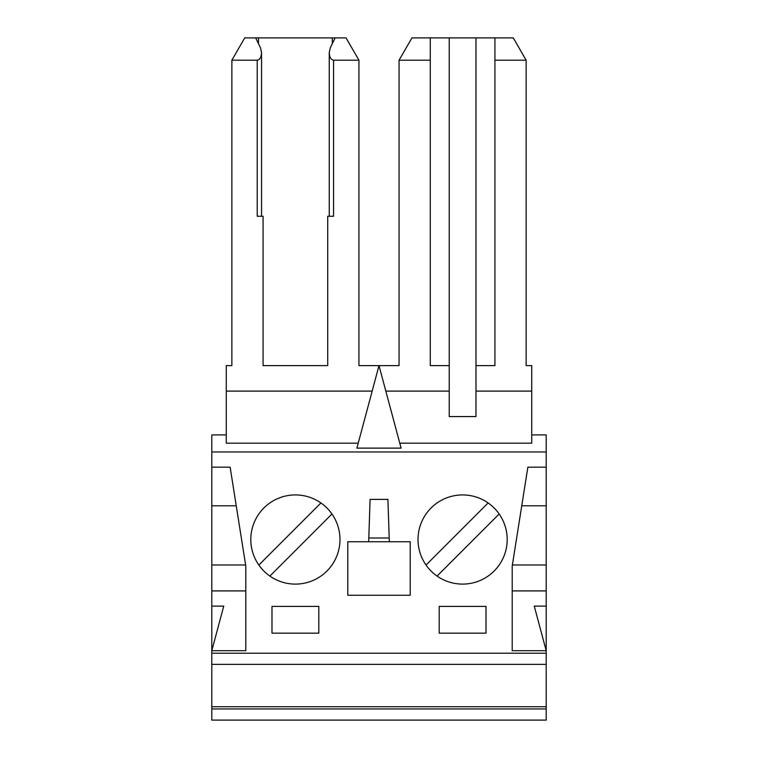 <?xml version="1.0" encoding="UTF-8"?>
<svg xmlns="http://www.w3.org/2000/svg" width="758" height="758" viewBox="0 0 758 758"><rect width="100%" height="100%" fill="white"/><g stroke="black" fill="none" stroke-linecap="round" stroke-linejoin="round"><path stroke-width="1.14" d="M368.795 538L370.084 499.389L387.916 499.389L389.205 538L368.795 538L368.672 541.743M389.205 538L389.328 541.743M255.645 37.9L244.73 37.9L231.863 60.195L257.227 60.195C259.842 59.74 261.283 57.248 261.548 52.719L260.525 47.896L255.645 37.9L258.469 37.9L258.469 43.68M258.469 37.9L335.15 37.9L330.27 47.896L329.247 52.719C329.512 57.248 330.952 59.74 333.567 60.195L333.567 216.257L327.721 216.257L327.721 365.621L263.073 365.621L263.073 216.257L257.227 216.257L257.227 60.195M333.567 60.195L358.932 60.195L346.065 37.9L335.15 37.9M475.977 391.1L531.718 391.1L531.718 443.184L399.779 443.184M449.229 37.9L449.229 416.568L475.977 416.568L475.977 37.9L411.935 37.9L399.068 60.195L399.068 365.621L379 365.621L356.895 448.12L401.105 448.12L379 365.621L358.932 365.621L358.932 60.195M385.822 391.1L449.229 391.1M546.205 451.976L546.205 706.721L211.795 706.721L211.795 606.116L223.743 606.116L211.795 650.705L245.791 650.705L245.791 590.908L211.795 590.908L211.795 451.976L546.205 451.976L546.205 434.912L531.718 434.912M462.607 494.927A44.589 44.589 0 0 0 418.018 539.516A44.589 44.589 0 0 0 462.607 584.105A44.589 44.589 0 0 0 507.187 539.516A44.589 44.589 0 0 0 462.607 494.927M475.977 365.621L494.927 365.621L494.927 37.9L513.27 37.9L526.137 60.195L526.137 365.621L531.718 365.621L531.718 391.1M410.211 595.257L347.789 595.257L347.789 541.743L410.211 541.743L410.211 595.257M372.178 391.1L226.282 391.1L226.282 443.184L358.221 443.184M226.282 434.912L211.795 434.912L211.795 451.976M245.791 590.908L245.791 566.055L230.138 467.174L211.795 467.174M226.282 391.1L226.282 365.621L231.863 365.621L231.863 60.195M211.795 706.721L211.795 720.1L546.205 720.1L546.205 706.721M211.795 606.116L211.795 590.908M430.279 37.9L430.279 365.621L449.229 365.621M546.205 606.116L534.257 606.116L546.205 650.705L512.209 650.705L512.209 566.055L527.862 467.174L546.205 467.174M546.205 590.908L512.209 590.908M494.927 37.9L475.977 37.9M258.838 565.042L320.918 502.961M546.205 564.975L512.38 564.975M437.082 576.08L499.162 513.99M546.205 505.794L521.75 505.794M295.393 584.105A44.589 44.589 0 0 0 339.982 539.516A44.589 44.589 0 0 0 295.393 494.927A44.589 44.589 0 0 0 250.813 539.516A44.589 44.589 0 0 0 295.393 584.105M271.989 633.157L271.989 606.4L318.805 606.4L318.805 633.157L271.989 633.157M486.011 606.4L486.011 633.157L439.195 633.157L439.195 606.4L486.011 606.4M236.25 505.794L211.795 505.794M245.62 564.975L211.795 564.975M430.279 60.195L399.068 60.195M426.043 565.042L488.124 502.961M269.876 576.08L331.957 513.99M526.137 60.195L494.927 60.195M332.326 37.9L332.326 43.68M546.205 708.957L211.795 708.957M546.205 653.216L211.795 653.216M261.548 52.719L261.548 216.257M329.247 52.719L329.247 216.257M546.205 664.368L211.795 664.368"/></g></svg>
